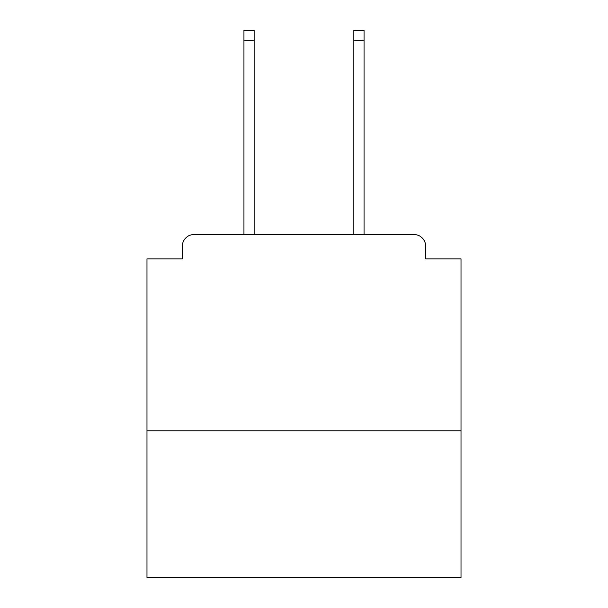 <?xml version="1.0" encoding="UTF-8"?>
<svg xmlns="http://www.w3.org/2000/svg" width="608" height="608" viewBox="0 0 608 608"><rect width="100%" height="100%" fill="white"/><g stroke="black" fill="none" stroke-linecap="round" stroke-linejoin="round"><path stroke-width="0.91" d="M461.016 430.791L461.016 258.856L425.684 258.856L425.684 246.293A11.772 11.772 0 0 0 413.911 234.521L194.089 234.521A11.772 11.772 0 0 0 182.316 246.293L182.316 258.856L146.984 258.856L146.984 577.6L461.016 577.6L461.016 430.791L146.984 430.791M182.316 246.293L182.316 258.856M413.911 234.521L365.233 234.521M242.767 234.521L194.089 234.521M425.684 258.856L425.684 246.293M254.144 40.212L243.945 40.212L243.945 30.4L254.144 30.4L254.144 234.521M243.945 40.212L243.945 234.521M364.055 30.4L364.055 40.212L353.856 40.212L353.856 30.4L364.055 30.4M353.856 234.521L353.856 40.212M364.055 234.521L364.055 40.212"/></g></svg>
